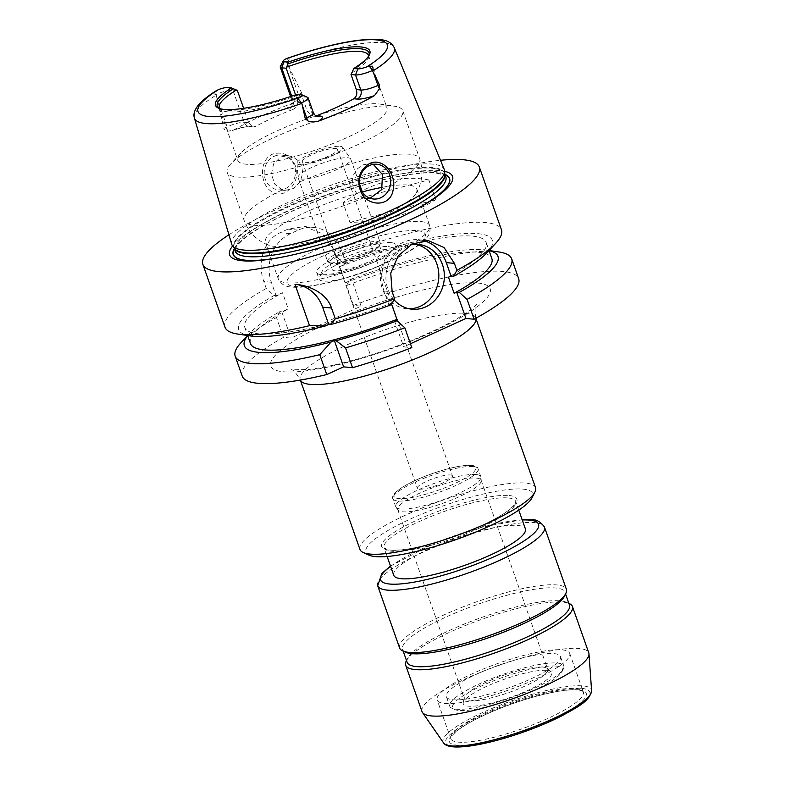 <?xml version="1.0" encoding="UTF-8"?>
<svg xmlns="http://www.w3.org/2000/svg" width="786" height="786" viewBox="0 0 786 786"><rect width="100%" height="100%" fill="white"/><g stroke="black" fill="none" stroke-linecap="round" stroke-linejoin="round"><path stroke-width="0.59" stroke-dasharray="3.93 2.95" d="M542.988 667.118A44.203 9.01 160.6 0 1 547.036 668.385A44.203 9.01 160.6 0 1 547.704 669.299A44.203 9.01 160.6 0 1 509.004 692.476A44.203 9.01 160.6 0 1 464.32 698.656A44.203 9.01 160.6 0 1 464.261 697.536A44.203 9.01 160.6 0 1 496.968 677.709A44.203 9.01 160.6 0 1 542.988 667.118M546.742 670.389A46.885 9.56 160.6 0 1 551.045 671.725A46.885 9.56 160.6 0 1 510.703 697.29A46.885 9.56 160.6 0 1 463.239 702.655A46.885 9.56 160.6 0 1 497.931 681.629A46.885 9.56 160.6 0 1 546.742 670.389M476.414 478.085A44.203 9.01 160.6 0 1 481.13 480.266A44.203 9.01 160.6 0 1 481.229 480.757A44.203 9.01 160.6 0 1 442.43 503.443A44.203 9.01 160.6 0 1 397.981 510.075A44.203 9.01 160.6 0 1 397.745 509.623A44.203 9.01 160.6 0 1 427.957 489.639A44.203 9.01 160.6 0 1 476.414 478.085M476.061 474.518A45.126 9.206 160.6 0 1 480.875 476.748A45.126 9.206 160.6 0 1 480.983 477.249A45.126 9.206 160.6 0 1 441.368 500.417A45.126 9.206 160.6 0 1 395.977 507.186A45.126 9.206 160.6 0 1 395.741 506.724A45.126 9.206 160.6 0 1 426.582 486.318A45.126 9.206 160.6 0 1 476.061 474.518M450.466 474.95A18.609 3.792 160.6 0 1 452.451 475.874A18.609 3.792 160.6 0 1 436.161 485.63A18.609 3.792 160.6 0 1 417.346 488.234A18.609 3.792 160.6 0 1 430.06 479.824A18.609 3.792 160.6 0 1 450.466 474.95M359.988 549.483A93.053 18.972 160.6 0 1 423.575 507.402A93.053 18.972 160.6 0 1 525.598 483.076A93.053 18.972 160.6 0 1 535.531 487.664M368.968 555.132A88.396 18.029 160.6 0 1 418.005 515.685A88.396 18.029 160.6 0 1 523.221 489.147A88.396 18.029 160.6 0 1 532.073 497.685M393.737 575.264A69.787 14.227 160.6 0 1 441.427 543.706A69.787 14.227 160.6 0 1 517.945 525.461A69.787 14.227 160.6 0 1 525.392 528.899M399.632 648.037A88.396 18.029 160.6 0 1 460.036 608.059A88.396 18.029 160.6 0 1 556.96 584.951A88.396 18.029 160.6 0 1 566.392 589.313M405.576 652.233A86.077 17.547 160.6 0 1 402.579 649.413A86.077 17.547 160.6 0 1 461.402 610.486A86.077 17.547 160.6 0 1 555.771 587.987A86.077 17.547 160.6 0 1 564.957 592.231A86.077 17.547 160.6 0 1 564.387 596.309M407.119 662.303A86.077 17.547 160.6 0 1 407.688 658.226A86.077 17.547 160.6 0 1 474.253 620.154A86.077 17.547 160.6 0 1 560.31 600.877A86.077 17.547 160.6 0 1 566.5 602.302A86.077 17.547 160.6 0 1 569.496 605.122M406.264 661.036A88.396 18.029 160.6 0 1 474.636 621.932A88.396 18.029 160.6 0 1 563.012 602.145A88.396 18.029 160.6 0 1 569.369 603.599M422.013 711.576A88.396 18.029 160.6 0 1 482.417 671.608A88.396 18.029 160.6 0 1 579.341 648.499A88.396 18.029 160.6 0 1 588.773 652.852M562.206 649.875A70.259 14.325 160.6 0 1 569.703 653.343A70.259 14.325 160.6 0 1 508.198 690.187A70.259 14.325 160.6 0 1 437.173 700.012A70.259 14.325 160.6 0 1 485.178 668.238A70.259 14.325 160.6 0 1 562.206 649.875M554.032 653.608A60.483 12.33 160.6 0 1 560.487 656.585A60.483 12.33 160.6 0 1 507.54 688.31A60.483 12.33 160.6 0 1 446.389 696.769A60.483 12.33 160.6 0 1 487.723 669.417A60.483 12.33 160.6 0 1 554.032 653.608M557.362 663.06A60.483 12.33 160.6 0 1 563.817 666.037A60.483 12.33 160.6 0 1 563.415 668.896A60.483 12.33 160.6 0 1 510.861 697.762A60.483 12.33 160.6 0 1 451.822 708.196A60.483 12.33 160.6 0 1 449.72 706.221A60.483 12.33 160.6 0 1 491.044 678.868A60.483 12.33 160.6 0 1 557.362 663.06M556.174 666.086A58.154 11.859 160.6 0 1 562 671.706A58.154 11.859 160.6 0 1 511.46 699.461A58.154 11.859 160.6 0 1 454.691 709.503A58.154 11.859 160.6 0 1 486.956 683.555A58.154 11.859 160.6 0 1 556.174 666.086M242.196 376.072A146.56 29.888 160.6 0 1 283.471 337.371L291.036 338.098L361.088 306.157L353.523 305.42A146.56 29.888 160.6 0 1 518.672 278.706M410.449 343.757L403.67 346.842L411.815 347.628M373.301 164.362L370.049 163.606L362.847 164.873L357.581 168.646L353.828 174.266L352.246 180.898L353.199 187.569L356.589 193.248L361.845 197.05L366.669 198.337L370.127 198.259M382.615 187.255A80.26 16.368 160.6 0 1 408.239 185.074A80.26 16.368 160.6 0 1 416.796 189.023A80.26 16.368 160.6 0 1 415.902 193.494A80.26 16.368 160.6 0 1 346.538 231.123A80.26 16.368 160.6 0 1 268.9 245.261A80.26 16.368 160.6 0 1 265.393 242.343A80.26 16.368 160.6 0 1 298.228 215.796A80.26 16.368 160.6 0 1 362.336 191.941M300.144 181.733L293.502 188.502L284.935 190.428L282.253 189.888L274.766 184.121L271.455 174.237L273.557 163.901L280.769 156.935L288.275 155.697L293.119 156.984L298.375 160.786L301.765 166.465L302.718 173.136L300.144 181.733A93.053 18.972 160.6 0 1 409.811 154.252A93.053 18.972 160.6 0 1 419.734 158.841A93.053 18.972 160.6 0 1 381.672 189.613M295.398 165.905C290.722 155.029 283.107 151.109 272.546 154.144C258.515 160.344 259.92 185.044 271.818 191.656C284.404 200.97 301.942 181.222 295.398 165.905M274.167 156.296A17.449 15.641 -84.5 0 1 281.526 155.048A17.449 15.641 -84.5 0 1 295.408 173.912A17.449 15.641 -84.5 0 1 278.165 189.78A17.449 15.641 -84.5 0 1 264.322 175.062A17.449 15.641 -84.5 0 1 274.167 156.296M392.823 106.022A93.053 18.972 160.6 0 1 394.562 106.228A93.053 18.972 160.6 0 1 402.746 110.61A93.053 18.972 160.6 0 1 321.278 159.411A93.053 18.972 160.6 0 1 227.213 172.419A93.053 18.972 160.6 0 1 230.848 163.881A93.053 18.972 160.6 0 1 306.727 124.306A93.053 18.972 160.6 0 1 392.823 106.022M215.786 94.418L216.278 90.714C213.546 92.866 213.379 94.104 215.786 94.418L216.062 94.467A13.401 2.731 160.6 0 1 232.882 90.056L237.372 90.488M216.062 94.467L223.823 128.315L227.105 126.821A13.401 2.731 160.6 0 1 232.086 124.827A13.401 2.731 160.6 0 1 244.23 122.282L248.72 122.714L243.65 108.321M318.065 115.149A79.091 16.123 160.6 0 1 378.518 103.899A79.091 16.123 160.6 0 1 380.002 104.086A79.091 16.123 160.6 0 1 386.958 107.8A79.091 16.123 160.6 0 1 317.711 149.281A79.091 16.123 160.6 0 1 237.755 160.344A79.091 16.123 160.6 0 1 240.85 153.083A79.091 16.123 160.6 0 1 315.756 115.896M368.663 56.042A79.091 16.123 160.6 0 1 368.605 57.388A79.091 16.123 160.6 0 1 351.332 73.275M315.834 115.945L313.29 116.141L307.513 111.799L312.003 112.231A13.401 2.731 160.6 0 1 313.437 112.899M297.255 94.281L302.217 96.766L307.513 111.799M300.969 96.246A79.091 16.123 160.6 0 1 220.473 109.549A79.091 16.123 160.6 0 1 219.589 108.547M248.72 122.714L253.269 126.939L255.764 126.399L252.335 126.065A20.377 4.156 -19.4 0 0 233.864 129.926L227.812 131.301C226.044 131.498 224.717 130.505 223.823 128.315M233.864 129.926A108.006 22.028 160.6 0 1 291.459 103.673A20.377 4.156 -19.4 0 0 289.464 109.136L292.893 109.46A79.091 16.123 -19.4 0 0 255.764 126.399M292.893 109.46C296.862 107.603 298.405 104.607 297.521 100.461L293.031 100.028A13.401 2.731 160.6 0 1 291.606 99.36A13.401 2.731 160.6 0 1 294.347 96.432A13.401 2.731 160.6 0 1 298.336 94.34A6.976 2.741 65.5 0 1 299.034 98.82L291.459 103.673M295.556 94.87L297.521 100.461M298.474 94.998A80.437 16.398 160.6 0 1 220.07 108.851A80.437 16.398 160.6 0 1 219.265 108.439M287.008 61.947C289.808 59.255 289.975 58.017 287.499 58.233L286.694 62.251A13.401 2.731 160.6 0 0 280.347 66.505M287.676 64.069L298.336 94.34L301.627 92.846L286.694 62.251M302.217 96.766L306.707 97.199A13.401 2.731 160.6 0 1 307.67 97.415M301.627 92.846C302.099 95.214 301.235 97.209 299.034 98.82M231.732 244.289A112.663 22.971 160.6 0 1 309.32 193.356A112.663 22.971 160.6 0 1 432.32 164.117A112.663 22.971 160.6 0 1 444.257 169.442M368.84 55.757A80.437 16.398 160.6 0 1 368.477 56.582A80.437 16.398 160.6 0 1 352.727 70.259M428.832 179.915C399.75 174.669 371.149 182.254 343.02 202.67L349.976 222.428C384.924 221.387 413.524 213.802 435.788 199.673L428.832 179.915L343.02 202.67M349.976 222.428L435.788 199.673M353.523 305.42L346.528 285.564L349.849 279.649L351.823 279.845L345.398 282.773L339.719 266.66L346.145 263.732L341.419 250.302A37.217 33.366 95.5 0 0 313.869 227.459A37.217 33.366 95.5 0 0 298.179 230.131L290.398 233.678A37.217 33.366 95.5 0 0 271.366 282.253L276.092 295.674L282.518 292.746L288.197 308.859L281.761 311.787L279.796 311.6L276.476 317.515L283.471 337.371M346.145 263.732L344.18 263.536L336.31 256.541L333.853 249.575L322.231 233.619L304.329 226.535L287.951 229.139A146.56 29.888 -19.4 0 0 280.17 232.695C263.546 239.927 256.993 263.222 263.801 281.516L266.257 288.491L274.118 295.487L276.092 295.674M361.088 306.157L351.823 279.845M281.761 311.787L291.036 338.098M224.983 327.192A146.56 29.888 160.6 0 1 266.257 288.491M336.31 256.541A146.56 29.888 160.6 0 1 485.817 222.605A146.56 29.888 160.6 0 1 501.458 229.826M228.923 234.788A146.56 29.888 160.6 0 1 440.494 160.285M250.498 335.946A134.445 27.412 160.6 0 1 274.118 295.487M391.595 304.192L391.271 303.258A127.951 26.085 160.6 0 1 244.81 327.457A127.951 26.085 160.6 0 1 282.518 292.746M391.271 303.258L388.736 304.418L391.34 304.673M250.488 343.57A127.951 26.085 160.6 0 1 288.197 308.859M247.688 335.632A134.445 27.412 160.6 0 1 249.604 333.402A134.445 27.412 160.6 0 1 279.796 311.6M240.929 342.765A146.56 29.888 160.6 0 1 276.476 317.515M346.528 285.564A146.56 29.888 160.6 0 1 498.786 251.952M349.849 279.649A134.445 27.412 160.6 0 1 486.161 250.095A134.445 27.412 160.6 0 1 489.049 250.626M345.398 282.773A127.951 26.085 160.6 0 1 491.849 258.574M344.18 263.536A134.445 27.412 160.6 0 1 487.055 252.64M415.489 244.259A32.57 29.2 95.5 0 0 412.738 243.847A32.57 29.2 95.5 0 0 380.542 273.449A32.57 29.2 95.5 0 0 406.47 308.672A32.57 29.2 95.5 0 0 409.251 308.8M394.032 299.79A32.57 29.2 -84.5 0 1 387.459 266.994A32.57 29.2 -84.5 0 1 410.685 244.751M423.713 240.663A37.217 33.366 95.5 0 0 418.722 239.75A37.217 33.366 95.5 0 0 384.01 290.997L388.736 304.418M394.405 320.531L403.67 346.842M339.719 266.66A127.951 26.085 160.6 0 1 486.18 242.461A127.951 26.085 160.6 0 1 448.472 277.183M234.297 248.592A114.707 23.384 160.6 0 1 323.793 198.052A114.707 23.384 160.6 0 1 437.35 172.792A114.707 23.384 160.6 0 1 444.945 174.404M416.462 209.194A114.707 23.384 160.6 0 1 415.509 209.724A114.707 23.384 160.6 0 1 279.374 257.661A114.707 23.384 160.6 0 1 278.293 257.847M232.617 245.989A118.175 24.101 160.6 0 1 327.585 194.928A118.175 24.101 160.6 0 1 439.954 170.611A118.175 24.101 160.6 0 1 444.63 171.328M335.484 148.436A18.609 3.792 160.6 0 1 337.469 149.36A18.609 3.792 160.6 0 1 321.179 159.116A18.609 3.792 160.6 0 1 302.364 161.72A18.609 3.792 160.6 0 1 315.078 153.299A18.609 3.792 160.6 0 1 335.484 148.436M340.151 146.314A24.189 4.932 160.6 0 1 342.608 147.257A24.189 4.932 160.6 0 1 321.553 160.187A24.189 4.932 160.6 0 1 297.049 163.301A24.189 4.932 160.6 0 1 314.243 152.386A24.189 4.932 160.6 0 1 340.151 146.314M347.805 157.78A27.913 5.689 160.6 0 1 350.644 158.87A27.913 5.689 160.6 0 1 350.782 159.155A27.913 5.689 160.6 0 1 326.347 173.794A27.913 5.689 160.6 0 1 298.13 177.695A27.913 5.689 160.6 0 1 298.061 177.381A27.913 5.689 160.6 0 1 317.908 164.795A27.913 5.689 160.6 0 1 347.805 157.78M377.309 241.557A27.913 5.689 160.6 0 1 380.286 242.933A27.913 5.689 160.6 0 1 380.051 244.348A27.913 5.689 160.6 0 1 355.852 257.572A27.913 5.689 160.6 0 1 328.695 262.436A27.913 5.689 160.6 0 1 327.624 261.473A27.913 5.689 160.6 0 1 346.705 248.848A27.913 5.689 160.6 0 1 377.309 241.557M376.445 243.591A26.292 5.364 160.6 0 1 379.255 244.888A26.292 5.364 160.6 0 1 379.029 246.224A26.292 5.364 160.6 0 1 356.235 258.673A26.292 5.364 160.6 0 1 330.67 263.251A26.292 5.364 160.6 0 1 329.658 262.347A26.292 5.364 160.6 0 1 347.628 250.459A26.292 5.364 160.6 0 1 376.445 243.591M378.97 250.763A26.292 5.364 160.6 0 1 381.78 252.06A26.292 5.364 160.6 0 1 358.77 265.855A26.292 5.364 160.6 0 1 332.193 269.529A26.292 5.364 160.6 0 1 350.153 257.641A26.292 5.364 160.6 0 1 378.97 250.763M388.117 246.598A37.217 7.585 160.6 0 1 390.799 247.217A37.217 7.585 160.6 0 1 359.507 267.957A37.217 7.585 160.6 0 1 322.122 271.396A37.217 7.585 160.6 0 1 350.91 254.929A37.217 7.585 160.6 0 1 388.117 246.598M393.521 249.123A41.874 8.538 160.6 0 1 396.537 249.81A41.874 8.538 160.6 0 1 397.991 251.186A41.874 8.538 160.6 0 1 361.334 273.145A41.874 8.538 160.6 0 1 318.998 279.001A41.874 8.538 160.6 0 1 319.273 277.016A41.874 8.538 160.6 0 1 351.656 258.496A41.874 8.538 160.6 0 1 393.521 249.123M391.261 242.678A41.874 8.538 160.6 0 1 395.722 244.741A41.874 8.538 160.6 0 1 359.064 266.7A41.874 8.538 160.6 0 1 316.729 272.555A41.874 8.538 160.6 0 1 345.349 253.623A41.874 8.538 160.6 0 1 391.261 242.678M473.26 466.56A45.126 9.206 160.6 0 1 478.075 468.78A45.126 9.206 160.6 0 1 438.568 492.449A45.126 9.206 160.6 0 1 392.941 498.766A45.126 9.206 160.6 0 1 423.782 478.35A45.126 9.206 160.6 0 1 473.26 466.56M471.099 465.548A43.269 8.823 160.6 0 1 433.332 491.908A43.269 8.823 160.6 0 1 400.28 488.705A43.269 8.823 160.6 0 1 471.099 465.548M475.874 318.251L475.766 317.957C474.646 309.468 474.931 304.968 476.621 304.487L475.078 306.127C471.433 309.713 464.182 314.606 453.325 320.796C434.687 331.103 412.129 340.898 385.671 350.163C354.781 360.695 328.853 367.16 307.906 369.567L291.125 369.813C292.706 369.096 295.742 372.417 300.232 379.776L300.331 380.07A93.053 18.972 160.6 0 1 300.232 379.776A93.053 18.972 160.6 0 1 363.82 337.695A93.053 18.972 160.6 0 1 465.843 313.378A93.053 18.972 160.6 0 1 475.766 317.957A93.053 18.972 160.6 0 1 475.864 318.261M477.731 283.019A116.318 23.718 160.6 0 1 376.209 353.867A116.318 23.718 160.6 0 1 287.362 345.28A116.318 23.718 160.6 0 1 477.731 283.019M509.21 495.534A71.654 14.61 160.6 0 1 446.674 539.176A71.654 14.61 160.6 0 1 391.939 533.89A71.654 14.61 160.6 0 1 509.21 495.534M508.257 497.97A69.787 14.227 160.6 0 1 515.704 501.409A69.787 14.227 160.6 0 1 454.603 538.007A69.787 14.227 160.6 0 1 384.049 547.763A69.787 14.227 160.6 0 1 431.74 516.206A69.787 14.227 160.6 0 1 508.257 497.97M390.603 566.362A83.748 17.076 160.6 0 1 522.258 519.998M377.693 585.747A88.396 18.029 160.6 0 1 438.097 545.769A88.396 18.029 160.6 0 1 535.02 522.661A88.396 18.029 160.6 0 1 544.452 527.013M443.5 742.819A78.629 16.034 160.6 0 1 494.826 707.262A78.629 16.034 160.6 0 1 583.025 685.903A78.629 16.034 160.6 0 1 591.593 690.668M581.709 688.359A76.38 15.573 160.6 0 1 515.036 734.881A76.38 15.573 160.6 0 1 456.695 729.231A76.38 15.573 160.6 0 1 581.709 688.359M578.525 689.803A72.577 14.796 160.6 0 1 515.174 734.016A72.577 14.796 160.6 0 1 459.731 728.651A72.577 14.796 160.6 0 1 578.525 689.803M575.824 688.546A70.259 14.325 160.6 0 1 583.32 692.004A70.259 14.325 160.6 0 1 521.816 728.848A70.259 14.325 160.6 0 1 450.791 738.673A70.259 14.325 160.6 0 1 498.796 706.909A70.259 14.325 160.6 0 1 575.824 688.546M363.79 197.767A93.053 18.972 160.6 0 1 244.2 220.66A93.053 18.972 160.6 0 1 282.253 189.888M227.478 87.541L232.882 90.056L244.23 122.282A6.976 6.259 95.5 0 0 249.398 126.566A6.976 6.259 95.5 0 0 252.335 126.065M216.445 96.55L227.105 126.821A6.976 2.741 -114.5 0 1 227.812 131.301M291.685 96.187L293.031 100.028A6.976 6.259 -84.5 0 1 289.464 109.136M287.047 62.792A105.953 21.605 160.6 0 1 383.037 42.69A105.953 21.605 160.6 0 1 394.267 47.7M301.303 94.674L306.707 97.199L312.003 112.231A6.976 6.259 95.5 0 0 317.171 116.515A6.976 6.259 95.5 0 0 317.19 116.525M194.407 118.077A105.953 21.605 160.6 0 1 216.121 95.135M298.179 230.131L287.951 229.139M341.419 250.302L333.853 249.575M290.398 233.678L280.17 232.695M271.366 282.253L263.801 281.516M384.01 290.997L392.145 291.783M234.375 248.798A114.451 23.334 160.6 0 1 323.331 198.278A114.451 23.334 160.6 0 1 437.144 172.891A114.451 23.334 160.6 0 1 445.023 174.62M408.484 213.389A114.451 23.334 160.6 0 1 287.145 256.118M417.523 230.691A73.275 14.944 160.6 0 1 353.562 275.326A73.275 14.944 160.6 0 1 297.589 269.912A73.275 14.944 160.6 0 1 417.523 230.691M421.1 221.593A80.26 16.368 160.6 0 1 429.657 225.543A80.26 16.368 160.6 0 1 359.399 267.643A80.26 16.368 160.6 0 1 278.254 278.863A80.26 16.368 160.6 0 1 333.097 242.569A80.26 16.368 160.6 0 1 421.1 221.593M234.199 248.258A111.661 22.765 160.6 0 1 234.081 247.973L234.346 248.474A111.759 22.784 160.6 0 1 307.297 197.934A111.759 22.784 160.6 0 1 432.664 167.585A111.759 22.784 160.6 0 1 444.847 174.345L444.729 173.785A111.661 22.765 160.6 0 1 444.827 174.089M234.179 248.229L234.081 247.973A111.661 22.765 160.6 0 1 310.382 197.473A111.661 22.765 160.6 0 1 432.811 168.283A111.661 22.765 160.6 0 1 444.729 173.785L444.817 174.05M433.901 171.377A111.661 22.765 160.6 0 1 445.819 176.879C447.303 176.084 444.021 174.826 435.965 173.087C428.291 172.35 417.533 173.175 403.719 175.543C381.583 179.463 357.06 186.233 330.149 195.842C289.022 211.002 259.871 225.68 242.687 239.887L238.305 244.22L235.427 248.622L235.171 251.058A111.661 22.765 160.6 0 1 311.472 200.558A111.661 22.765 160.6 0 1 433.901 171.377M464.261 697.536L463.239 702.655M547.036 668.385L551.045 671.725M397.745 509.623L464.32 698.656M481.13 480.266L547.704 669.299M481.229 480.757L480.983 477.249M397.981 510.075L395.977 507.186M480.875 476.748L478.075 468.78C477.78 467.051 475.717 465.931 471.885 465.41C466.196 464.614 451.655 466.855 431.897 473.712C419.881 477.996 410.027 482.506 402.334 487.241L396.616 491.378C392.941 495.092 391.723 497.548 392.941 498.766L395.741 506.724M518.78 510.124L515.704 501.409L515.626 502.647C515.921 503.453 513.68 505.899 508.915 510.006C501.016 516.058 489.098 522.474 473.172 529.253C454.367 537.103 436.034 543.018 418.181 546.977C403.405 550.092 393.098 550.966 387.262 549.601L384.049 547.763L387.125 556.488M390.504 566.077L433.567 543.637L481.641 527.21L522.159 519.713M402.579 649.413L403.198 651.152M564.957 592.231L565.566 593.98M407.688 658.226L406.509 660.554M566.5 602.302L568.877 603.383M569.703 653.343L583.32 692.004C582.554 692.152 585.678 691.454 577.543 689.97C571.186 689.381 561.754 690.422 549.257 693.085C531.198 697.103 512.659 703.077 493.637 711.016C477.849 717.736 465.96 724.112 457.953 730.125C447.224 739.194 451.812 738.427 450.791 738.673L437.173 700.012M446.389 696.769L449.72 706.221M560.487 656.585L563.817 666.037M562 671.706L563.415 668.896M454.691 709.503L451.822 708.196M366.669 198.337L373.438 198.996M370.049 163.606L376.799 164.254M227.213 172.419L244.2 220.66C249.103 232.892 257.336 241.096 268.9 245.261M415.902 193.494C422.298 183 423.575 171.446 419.734 158.841L402.746 110.61M288.275 155.697L281.526 155.048M284.935 190.428L278.165 189.78M219.294 107.918L237.755 160.344M368.496 55.364L386.958 107.8M220.473 109.549L218.469 107.879M220.07 108.851L218.341 108.065M290.614 96.54L291.606 99.36C291.911 102.642 291.685 104.371 290.938 104.558L294.072 102.445M253.269 126.939L249.398 126.566C247.02 126.34 241.862 127.509 233.923 130.063L232.41 130.614M368.477 56.582L369.332 54.892M368.605 57.388L369.115 54.833M313.29 116.141L317.171 116.515M313.869 227.459L304.329 226.535M244.81 327.457L247.649 335.524L249.604 333.402M486.161 250.095L489.02 250.518L486.18 242.461M418.28 244.377L412.738 243.847M412.002 309.212L406.47 308.672M418.722 239.75L428.537 240.693M415.509 209.724L417.445 208.654M279.374 257.661L277.193 258.044M302.364 161.72L417.346 488.234M337.469 149.36L452.451 475.874M297.049 163.301L298.061 177.381M342.608 147.257L350.644 158.87M298.13 177.695L327.624 261.473M350.782 159.155L359.575 184.121M362.366 192.039L380.286 242.933M379.029 246.224L380.051 244.348M330.67 263.251L328.695 262.436M329.658 262.347L332.193 269.529M379.255 244.888L381.78 252.06M322.122 271.396L319.273 277.016M390.799 247.217L396.537 249.81M316.729 272.555L318.998 279.001M395.722 244.741L397.991 251.186M416.796 189.023L429.657 225.543C430.934 230.917 429.333 235.682 424.843 239.838C421.1 243.64 415.745 247.57 408.789 251.618C395.928 259.075 380.257 266.1 361.796 272.683C342.617 279.413 325.463 283.913 310.323 286.183C302.551 287.332 296.057 287.597 290.859 286.978C284.886 286.576 280.681 283.874 278.254 278.863L265.393 242.343M240.85 153.083L230.848 163.881M380.002 104.086L394.562 106.228"/><path stroke-width="1.18" d="M475.874 318.251L535.531 487.664A93.053 18.972 160.6 0 1 534.922 492.065A93.053 18.972 160.6 0 1 454.062 536.465A93.053 18.972 160.6 0 1 363.23 552.529A93.053 18.972 160.6 0 1 359.988 549.483L300.331 380.07A93.053 18.972 160.6 0 0 394.307 366.767A93.053 18.972 160.6 0 0 475.864 318.261M534.922 492.065L532.073 497.685A88.396 18.029 160.6 0 1 455.261 539.874A88.396 18.029 160.6 0 1 368.968 555.132L363.23 552.529M518.78 510.124L525.392 528.899A69.787 14.227 160.6 0 1 464.29 565.507A69.787 14.227 160.6 0 1 393.737 575.264L387.125 556.488M377.693 585.747A88.396 18.029 160.6 0 0 467.061 573.377A88.396 18.029 160.6 0 0 544.452 527.013L566.392 589.313A88.396 18.029 160.6 0 1 565.812 593.499A88.396 18.029 160.6 0 1 489 635.678A88.396 18.029 160.6 0 1 402.707 650.936A88.396 18.029 160.6 0 1 399.632 648.037L377.693 585.747L381.858 573.446L390.504 566.077M565.812 593.499L564.387 596.309A86.077 17.547 160.6 0 1 489.599 637.377A86.077 17.547 160.6 0 1 405.576 652.233L402.707 650.936M565.566 593.98L569.496 605.122A86.077 17.547 160.6 0 1 494.139 650.268A86.077 17.547 160.6 0 1 407.119 662.303L403.198 651.152M568.877 603.383L569.369 603.599A88.396 18.029 160.6 0 1 572.444 606.497A88.396 18.029 160.6 0 1 495.052 652.861A88.396 18.029 160.6 0 1 405.684 665.221A88.396 18.029 160.6 0 1 406.264 661.036L406.509 660.554M572.444 606.497L588.773 652.852A88.396 18.029 160.6 0 1 588.979 653.844A88.396 18.029 160.6 0 1 511.381 699.216A88.396 18.029 160.6 0 1 422.475 712.48A88.396 18.029 160.6 0 1 422.013 711.576L405.684 665.221M330.454 324.598L328.695 324.421L325.355 325.944L309.546 325.669L294.986 284.326C308.417 285.082 326.524 292.834 331.515 308.043L335.317 318.831L330.454 324.598A134.445 27.412 160.6 0 0 391.34 304.673L394.601 298.749L392.145 291.783L390.75 273.086L398.227 255.872L412.228 243.935L428.537 240.703L444.07 247.561L454.416 263.389L456.872 270.355L453.61 276.279L451.007 276.024L448.472 277.183L454.141 293.286A127.951 26.085 160.6 0 0 491.849 258.574L489.02 250.518L498.786 251.952A146.56 29.888 160.6 0 1 511.676 258.849L518.672 278.706A146.56 29.888 160.6 0 1 474.086 319.234L465.951 318.448L410.449 343.757M326.76 374.549L319.764 354.683L331.024 342.057L334.364 340.535L336.123 340.711L345.535 347.854A146.56 29.888 160.6 0 0 404.819 327.772L411.815 347.628A146.56 29.888 160.6 0 1 352.531 367.71L343.629 366.856L326.76 374.549A146.56 29.888 160.6 0 1 242.196 376.072L235.201 356.205A146.56 29.888 160.6 0 1 240.929 342.765L247.639 335.524L250.488 343.57A127.951 26.085 160.6 0 0 396.94 319.371L391.595 304.192M360.135 189.74C356.903 178.167 360.057 169.422 369.607 163.527C383.46 156.817 397.244 175.258 393.029 190.458C390.003 208.3 364.861 206.453 360.135 189.74M369.449 165.512A17.449 15.641 95.5 0 0 359.595 184.278A17.449 15.641 95.5 0 0 373.438 198.996A17.449 15.641 95.5 0 0 390.691 183.128A17.449 15.641 95.5 0 0 376.799 164.254A17.449 15.641 95.5 0 0 369.449 165.512M370.127 198.259L381.672 189.613L382.497 174.59L373.301 164.362M362.336 191.941A80.26 16.368 160.6 0 1 382.615 187.255M243.65 108.321L237.372 90.488L231.526 87.924L227.478 87.541A8.744 1.788 -19.4 0 0 218.626 89.535L216.209 90.754C208.585 95.548 202.837 100.107 198.986 104.44C194.633 109.559 193.11 114.108 194.407 118.077L231.732 244.289A112.663 22.971 160.6 0 0 232.401 245.664A112.663 22.971 160.6 0 0 345.702 228.755A112.663 22.971 160.6 0 0 444.601 170.935A112.663 22.971 160.6 0 0 444.257 169.442L394.267 47.7A105.953 21.605 160.6 0 1 372.692 71.074L379.383 84.78L377.928 85.438A13.401 2.731 160.6 0 1 372.112 87.727A13.401 2.731 160.6 0 1 360.803 89.977L356.313 89.545L351.018 74.513L353.838 68.48L357.895 68.873A8.744 1.788 -19.4 0 0 366.738 66.869L369.253 66.142C372.692 66.014 373.772 67.37 372.476 70.209L372.692 71.074M315.756 115.896A79.091 16.123 160.6 0 1 318.065 115.149M394.267 47.7C389.768 39.398 381.515 38.121 358.622 40.243C338.088 42.906 314.174 48.968 286.88 58.429L285.544 59.019A8.744 1.788 -19.4 0 0 283.186 60.886A8.744 1.788 -19.4 0 0 284.07 61.73L288.118 62.123L286.821 67.036A79.091 16.123 160.6 0 1 360.057 51.473A79.091 16.123 160.6 0 1 368.496 55.364A79.091 16.123 160.6 0 1 368.663 56.042M356.313 89.545C357.434 93.711 356.598 96.776 353.808 98.751L357.237 99.085A20.377 4.156 -19.4 0 0 374.441 95.656L379.5 88.749L379.383 84.78M308.141 97.857A13.401 2.731 160.6 0 1 301.696 102.75L301.254 102.691C297.344 102.219 296.263 100.863 298.032 98.623L299.83 97.385A8.744 1.788 -19.4 0 0 301.932 94.821L307.67 97.415A13.401 2.731 160.6 0 1 308.141 97.857L313.437 112.899C315.245 115.64 316.503 116.849 317.2 116.525A6.976 6.259 95.5 0 0 320.108 116.014L316.679 115.689A79.091 16.123 -19.4 0 0 353.808 98.751M316.679 115.689L315.834 115.945M219.589 108.547A79.091 16.123 160.6 0 1 219.294 107.918A79.091 16.123 160.6 0 1 236.458 90.007M286.821 67.036L286.173 68.235L295.556 94.87M219.265 108.439A80.437 16.398 160.6 0 1 218.469 107.879A80.437 16.398 160.6 0 1 233.55 88.72M301.932 94.821A8.744 1.788 -19.4 0 0 301.303 94.674L297.255 94.281A81.832 16.683 160.6 0 1 218.341 108.065A81.832 16.683 160.6 0 1 231.526 87.924M286.173 68.235L281.683 67.802A13.401 2.731 160.6 0 1 280.258 67.144A13.401 2.731 160.6 0 1 280.347 66.505L283.186 60.886M302.099 104.833L306.707 117.92L305.253 118.578L301.696 102.75M374.441 95.656A107.083 21.831 160.6 0 1 318.88 120.995A20.377 4.156 -19.4 0 0 320.108 116.014M305.253 118.578L308.279 121.231C311.276 122.252 314.803 122.174 318.88 120.995M288.118 62.123A81.832 16.683 160.6 0 1 369.332 54.892A81.832 16.683 160.6 0 1 353.838 68.48M287.804 63.98A80.437 16.398 160.6 0 1 369.115 54.833A80.437 16.398 160.6 0 1 368.84 55.757M372.338 70.534A13.401 2.731 160.6 0 1 355.518 74.945L351.018 74.513M309.546 325.669A146.56 29.888 160.6 0 1 237.873 334.079A146.56 29.888 160.6 0 1 224.983 327.192L202.867 264.361A146.56 29.888 160.6 0 1 228.923 234.788M294.986 284.326L295.114 284.335A37.217 33.366 95.5 0 1 322.624 307.179L331.515 308.043M394.601 298.749A146.56 29.888 160.6 0 1 335.317 318.831M440.494 160.285A146.56 29.888 160.6 0 1 463.701 159.784A146.56 29.888 160.6 0 1 479.332 167.005L501.458 229.826A146.56 29.888 160.6 0 1 495.73 243.277A146.56 29.888 160.6 0 1 456.872 270.355M479.332 167.005A146.56 29.888 160.6 0 1 351.028 243.876A146.56 29.888 160.6 0 1 202.867 264.361M325.355 325.944A134.445 27.412 160.6 0 1 250.498 335.946L237.873 334.079M331.024 342.057A134.445 27.412 160.6 0 1 247.688 335.632M404.819 327.772L397.009 320.776A134.445 27.412 160.6 0 1 336.123 340.711M397.009 320.776L394.405 320.531L396.94 319.371M319.764 354.683A146.56 29.888 160.6 0 1 235.201 356.205M328.695 324.421L322.624 307.179M343.629 366.856L334.364 340.535M345.535 347.854L352.531 367.71M511.676 258.849A146.56 29.888 160.6 0 1 467.09 299.378L474.086 319.234M489.049 250.626A134.445 27.412 160.6 0 1 459.279 292.382L467.09 299.378M454.141 293.286L456.676 292.137L459.279 292.382M495.73 243.277L487.055 252.64A134.445 27.412 160.6 0 1 453.61 276.279M409.251 308.8A32.57 29.2 95.5 0 0 420.196 306.334A32.57 29.2 95.5 0 0 438.726 272.85A32.57 29.2 95.5 0 0 415.489 244.259M410.685 244.751A32.57 29.2 -84.5 0 1 418.28 244.377A32.57 29.2 -84.5 0 1 444.119 271.848A32.57 29.2 -84.5 0 1 425.737 306.864A32.57 29.2 -84.5 0 1 412.002 309.212A32.57 29.2 -84.5 0 1 394.032 299.79M465.951 318.448L456.676 292.137M451.007 276.024L446.281 262.593A37.217 33.366 95.5 0 0 423.713 240.663M444.945 174.404A114.707 23.384 160.6 0 1 416.462 209.194M278.293 257.847A114.707 23.384 160.6 0 1 234.297 248.592M444.63 171.328A118.175 24.101 160.6 0 1 417.445 208.654A118.175 24.101 160.6 0 1 277.193 258.044A118.175 24.101 160.6 0 1 232.617 245.989M522.258 519.998A83.748 17.076 160.6 0 1 529.617 520.135A83.748 17.076 160.6 0 1 458.425 570.518A83.748 17.076 160.6 0 1 390.603 566.362M588.979 653.844L591.593 690.668A78.629 16.034 160.6 0 1 522.572 731.019A78.629 16.034 160.6 0 1 443.5 742.819L422.475 712.48M284.07 61.73L281.683 67.802L291.685 96.187M285.544 59.019A100.372 20.465 160.6 0 1 376.651 39.919A100.372 20.465 160.6 0 1 366.738 66.869M298.032 98.623L301.254 102.691M313.437 112.899A13.401 2.731 160.6 0 1 311.197 115.503A13.401 2.731 160.6 0 1 306.707 117.92A6.976 2.741 -114.5 0 0 308.279 121.231M301.765 103.418A105.953 21.605 160.6 0 1 194.407 118.077M299.83 97.385A100.372 20.465 160.6 0 1 208.722 116.495A100.372 20.465 160.6 0 1 218.626 89.535M357.895 68.873L355.518 74.945L360.803 89.977A6.976 6.259 -84.5 0 1 357.237 99.085M369.253 66.142L372.476 70.209M373.321 72.351L377.928 85.438A6.976 2.741 65.5 0 0 379.5 88.749M446.281 262.593L454.416 263.389M445.023 174.62A114.451 23.334 160.6 0 1 408.484 213.389M287.145 256.118A114.451 23.334 160.6 0 1 234.375 248.798M444.601 170.935L444.847 174.345A111.759 22.784 160.6 0 1 346.744 231.703A111.759 22.784 160.6 0 1 234.346 248.474L232.401 245.664M444.827 174.089A111.661 22.765 160.6 0 1 346.97 232.351A111.661 22.765 160.6 0 1 234.199 248.258M444.817 174.05L445.819 176.879A111.661 22.765 160.6 0 1 348.06 235.446A111.661 22.765 160.6 0 1 235.171 251.058L234.179 248.229M544.452 527.013C540.473 521.649 536.18 519.241 531.582 519.801L522.159 519.713M591.593 690.668C589.618 701.328 577.936 706.801 561.892 715.81C548.471 722.599 533.419 728.789 516.707 734.379C499.611 740.029 484.402 743.841 471.089 745.835C455.34 748.076 446.143 747.073 443.5 742.819M280.258 67.144L290.614 96.54M359.575 184.121L362.366 192.039"/></g></svg>
